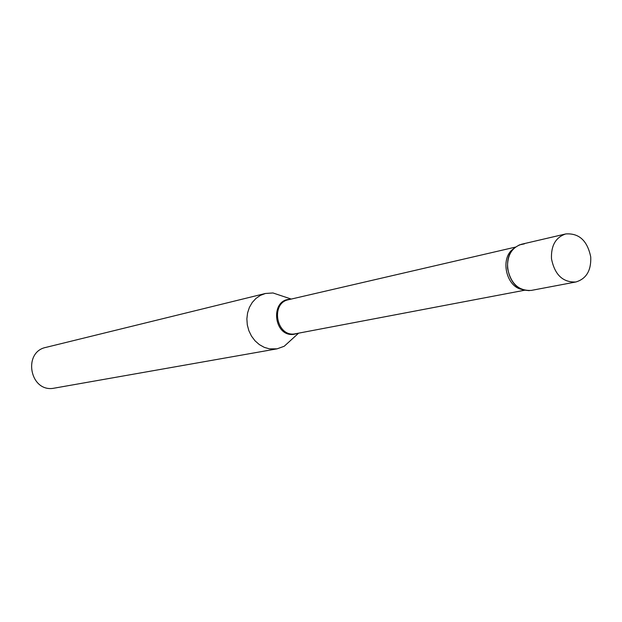 <?xml version="1.0" encoding="UTF-8"?>
<svg xmlns="http://www.w3.org/2000/svg" width="622" height="622" viewBox="0 0 622 622"><rect width="100%" height="100%" fill="white"/><g stroke="black" fill="none" stroke-linecap="round" stroke-linejoin="round"><path stroke-width="0.93" d="M551.489 258.791C550.952 245.597 555.703 237.316 565.725 233.95C579.051 232.993 587.386 240.667 590.737 256.972C591.289 270.492 586.328 278.835 575.863 281.984C562.856 282.52 554.731 274.792 551.489 258.791M575.863 281.984L531.266 290.42C518.577 290.972 510.678 283.554 507.56 268.183C507.086 255.502 511.735 247.525 521.524 244.252L565.725 233.95M291.819 339.34L284.215 346.26L277.085 348.841L52.73 388.416C29.475 391.347 22.936 351.858 45.927 347.387L265.407 293.483L272.972 292.962L282.722 296.22M277.085 348.841L269.466 348.856L264.233 347.333L259.351 344.611L255.036 340.817L251.482 336.105L248.862 330.71L247.299 324.871L246.864 318.853L247.579 312.928L249.399 307.385L252.244 302.471L255.984 298.397L260.439 295.357L265.407 293.483M529.268 290.661L523.918 290.062C507.622 286.423 501.511 257.454 514.946 247.54L519.424 244.897L524.416 243.855M524.61 290.241L294.159 334.006C275.981 336.144 270.593 302.891 288.585 299.687L515.514 247.097M297.409 333.493L293.327 334.411C273.447 336.603 269.964 299.532 290 299.322L290.194 299.314M522.239 289.494C505.911 287.022 499.699 257.601 513.64 248.738M291.244 299.065L272.972 292.962M298.467 333.291L284.215 346.26"/></g></svg>

